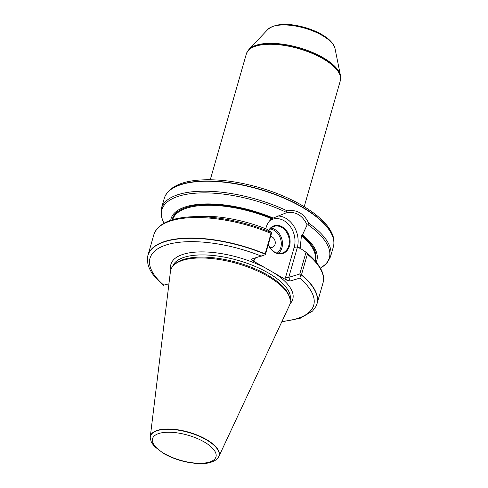 <?xml version="1.0" encoding="UTF-8"?>
<svg xmlns="http://www.w3.org/2000/svg" width="488" height="488" viewBox="0 0 488 488"><rect width="100%" height="100%" fill="white"/><g stroke="black" fill="none" stroke-linecap="round" stroke-linejoin="round"><path stroke-width="0.73" d="M304.207 206.68L340.319 80.733A48.861 19.392 -164 0 0 340.49 80.02A48.861 19.392 -164 0 0 298.699 48.629A48.861 19.392 -164 0 0 246.623 53.107A48.861 19.392 -164 0 0 246.385 53.802L210.273 179.749M265.1 254.181A87.901 34.886 -164 0 0 147.461 258.085L147.486 257.823A87.95 34.904 -164 0 1 147.974 255.194A87.95 34.904 -164 0 1 265.161 253.906L264.966 254.827L251.698 259.049C251.174 259.402 251.558 259.982 252.857 260.787L265.234 267.875A63.367 25.15 -164 0 0 200.013 251.912A63.367 25.15 -164 0 0 170.849 269.699M163.761 285.12L168.933 283.815M289.976 303.859A63.367 25.15 -164 0 0 274.073 272.938L286.456 280.027L290.189 281.003L299.766 278.136L300.815 275.549L299.772 274.036L288.774 277.324L297.216 247.886L300.309 246.965L300.059 248.953L300.852 248.715L306.665 252.668C320.165 264.276 325.587 274.439 322.94 283.162A87.95 34.904 -164 0 0 307.367 254.236L301.48 274.756L300.815 275.549M316.017 306.281A87.95 34.904 -164 0 0 316.078 306.165A87.95 34.904 -164 0 0 317.054 303.682A87.95 34.904 -164 0 0 301.48 274.756M265.161 253.906L271.047 233.392L271.737 232.52L266.704 229.153A75.811 30.085 -164 0 0 198.671 216.385L190.808 216.818A87.108 34.569 -164 0 1 271.523 232.526M306.592 252.607L307.367 254.236M300.236 248.898A73.987 29.365 -164 0 0 299.846 248.563L300.059 248.953M316.261 262.026A75.811 30.085 -164 0 0 302.493 234.832L301.706 235.064L301.413 235.82L300.309 246.965M265.759 228.774L266.155 227.402C267.186 223.925 269.016 221.052 271.657 218.776L273.231 218.069A75.811 30.085 -164 0 0 170.721 220.295M320.506 268.217L326.942 263.178L330.492 256.828A87.95 34.904 -164 0 0 308.727 223.211L308.08 224.809L307.123 224.944L302.493 234.832M330.492 256.828L333.347 246.873A87.95 34.904 -164 0 0 333.652 245.586A87.95 34.904 -164 0 0 301.486 206.863A87.95 34.904 -164 0 0 164.688 197.134A87.95 34.904 -164 0 0 164.261 198.39L161.406 208.346L161.058 215.611L163.84 223.291M308.727 223.211C303.987 213.415 296.796 209.297 287.145 210.846A87.95 34.904 -164 0 0 161.406 208.346M218.173 457.628A35.746 14.182 -164 0 0 218.252 457.518A35.746 14.182 -164 0 0 218.85 456.512A35.746 14.182 -164 0 0 188.716 432.185A35.746 14.182 -164 0 0 150.267 436.845A35.746 14.182 -164 0 0 150.243 438.017A35.746 14.182 -164 0 0 150.249 438.151M218.85 456.512L289.329 305.677A61.97 24.595 -164 0 0 289.683 297.778A61.97 24.595 -164 0 0 237.083 263.496A61.97 24.595 -164 0 0 174.314 264.697A61.97 24.595 -164 0 0 170.428 271.584L150.267 436.845M289.683 297.778L289.25 296.356A61.134 24.26 -164 0 0 237.363 262.538A61.134 24.26 -164 0 0 175.436 263.721L174.314 264.697M274.073 272.938L265.234 267.875M273.231 218.069L286.066 212.878L285.968 212.14L287.145 210.846M306.037 252.186L299.772 274.036M286.066 212.878C295.435 211.078 302.45 215.098 307.123 224.944M264.966 254.827L265.423 254.529L271.737 232.52M268.638 230.44A14.518 11.328 -106.7 0 1 282.162 226.804A14.518 11.328 -106.7 0 1 287.395 250.204A14.518 11.328 -106.7 0 1 268.26 244.641M252.857 260.787L254.748 259.951L254.12 258.317M269.87 220.552A20.24 15.799 -106.7 0 1 288.67 224.504A20.24 15.799 -106.7 0 1 294.185 247.312L285.504 277.568L288.774 277.324L290.189 281.003M268.302 244.5A13.963 10.895 73.3 0 0 282.156 253.089A13.963 10.895 73.3 0 0 289.329 241.279A13.963 10.895 73.3 0 0 281.686 227.396A13.963 10.895 73.3 0 0 274.146 226.34A13.963 10.895 73.3 0 0 268.864 230.592M270.608 236.448A5.582 4.355 -106.7 0 1 275.171 241.548A5.582 4.355 -106.7 0 1 272.396 247.27A5.582 4.355 -106.7 0 1 269.529 246.922A5.582 4.355 73.3 0 0 272.396 247.27A5.582 4.355 73.3 0 0 275.262 242.542A5.582 4.355 73.3 0 0 272.206 236.991A5.582 4.355 73.3 0 0 270.608 236.448M261.373 256.145A85.15 33.794 -164 0 0 167.171 244.665A85.15 33.794 -164 0 0 163.956 285.303M281.985 321.391A85.15 33.794 -164 0 0 299.766 278.136M281.796 321.805L300.12 318.322L312.521 311.088L315.962 306.397A87.901 34.886 -164 0 0 301.346 274.982M271.047 233.392A87.95 34.904 -164 0 0 153.86 234.679C157.728 223.974 170.044 218.02 190.808 216.818M314.925 260.47A73.987 29.365 -164 0 0 301.413 235.82M271.657 218.776A73.987 29.365 -164 0 0 172.679 219.679M272.444 218.307A74.548 29.585 -164 0 0 172.081 219.862M315.34 260.94A74.548 29.585 -164 0 0 301.706 235.064M320.457 268.125A87.108 34.569 -164 0 0 308.08 224.809M218.093 457.738A35.648 14.146 -164 0 0 188.636 432.466A35.648 14.146 -164 0 0 150.261 438.285L151.371 442.213L154.202 446.27L163.803 453.633C176.009 460.239 188.704 463.557 201.873 463.6C211.92 463.698 217.916 458.94 218.093 457.738L218.252 457.518M164.486 453.669A33.001 13.097 16 0 1 172.423 432.362A33.001 13.097 16 0 1 215.849 457.232A33.001 13.097 16 0 1 164.486 453.669M290.177 300.089A61.134 24.26 -164 0 0 237.985 260.366A61.134 24.26 -164 0 0 172.673 266.393M285.968 212.14A87.108 34.569 -164 0 0 193.876 193.321A87.108 34.569 -164 0 0 163.931 223.242M333.67 245.458A87.925 34.892 -164 0 0 333.694 245.33A87.925 34.892 -164 0 0 301.541 206.619A87.925 34.892 -164 0 0 164.779 196.896A87.925 34.892 -164 0 0 164.737 197.018M340.514 79.898A48.837 19.38 -164 0 0 340.539 79.77A48.837 19.38 -164 0 0 298.766 48.391A48.837 19.38 -164 0 0 246.714 52.869A48.837 19.38 -164 0 0 246.672 52.985M335.03 48.611C335.195 48.007 333.261 41.724 324.386 36.106C318.902 32.556 312.436 29.689 304.988 27.511C287.841 22.765 275.476 23.381 267.9 29.359A35.654 14.146 -164 0 1 304.579 28.127A35.654 14.146 -164 0 1 335.03 48.611L340.478 75.579A48.587 19.282 -164 0 0 298.973 47.659A48.587 19.282 -164 0 0 248.99 49.343L246.623 53.107M294.185 247.312A2.233 0.884 16 0 0 297.216 247.886A22.479 17.544 73.3 0 0 277.538 215.995M285.504 277.568L286.456 280.027M254.748 259.951L255.322 257.957M270.944 228.109A13.963 10.895 -106.7 0 1 274.829 229.451A13.963 10.895 -106.7 0 1 282.271 241.041A13.963 10.895 -106.7 0 1 278.502 253.376M277.214 253.113A13.121 10.242 73.3 0 0 281.155 241.511A13.121 10.242 73.3 0 0 274.116 230.342A13.121 10.242 73.3 0 0 270.004 229.031M317.054 303.682L322.94 283.162M147.974 255.194L153.86 234.679M147.461 258.085L147.864 263.764C148.846 268.028 151.085 272.304 154.586 276.598L163.382 285.407M333.652 245.586L333.694 245.33C337.806 225.059 302.444 199.866 259.116 187.496C238.236 181.579 219.045 179.059 201.544 179.926C181.908 180.987 169.653 186.642 164.779 196.896L164.688 197.134M340.478 75.579L340.49 80.02M267.9 29.359L248.99 49.343"/></g></svg>
